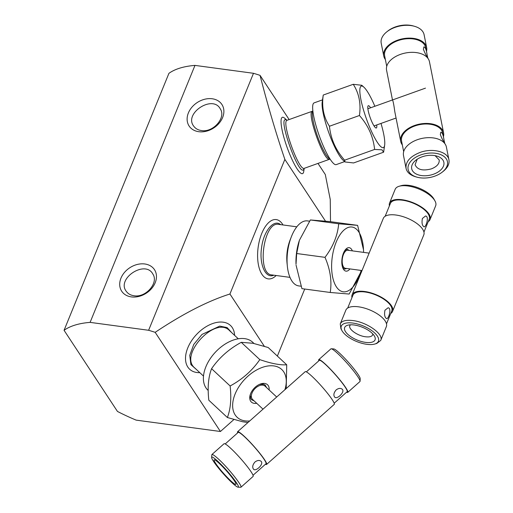<?xml version="1.0" encoding="UTF-8"?>
<svg xmlns="http://www.w3.org/2000/svg" width="513" height="513" viewBox="0 0 513 513"><rect width="100%" height="100%" fill="white"/><g stroke="black" fill="none" stroke-linecap="round" stroke-linejoin="round"><path stroke-width="0.77" d="M289.127 119.561L260.04 75.353C267.857 105.793 276.129 133.81 284.862 159.402L229.933 294.007C207.912 300.971 182.994 313.744 155.17 332.334A105.659 44.528 -157.8 0 0 148.616 330.276L253.486 73.295L194.972 65.395L90.102 322.376A105.659 44.528 -157.8 0 0 64.061 330.301L168.931 73.327A105.659 44.528 -157.8 0 1 194.972 65.395M260.04 75.353A105.659 44.528 -157.8 0 0 253.486 73.295M277.366 356.073L304.722 289.031M325.499 221.154L284.862 159.402M264.298 346.237L229.933 294.007M276.174 275.507A29.921 14.204 -82.3 0 1 258.924 267.055A29.921 14.204 -82.3 0 1 264.124 228.529A29.921 14.204 -82.3 0 1 282.996 224.957M330.507 221.699L330.25 199.486L325.3 174.523L317.983 163.41M304.19 168.379L303.754 171.355A29.921 5.688 -109.7 0 1 287.094 147.378A29.921 5.688 -109.7 0 1 284.741 118.285L286.972 120.305M148.616 330.276L90.102 322.376M198.781 131.7A19.616 15.153 146.7 0 1 194.049 104.998A19.616 15.153 146.7 0 1 223.681 109A19.616 15.153 146.7 0 1 198.781 131.7M131.366 296.905A19.616 15.153 146.7 0 1 126.634 270.204A19.616 15.153 146.7 0 1 156.26 274.199A19.616 15.153 146.7 0 1 131.366 296.905M233.857 419.576L220.423 431.497L155.17 332.334M199.807 372.662A29.921 18.667 -47 0 1 186.424 351.892A29.921 18.667 -47 0 1 212.933 323.459A29.921 18.667 -47 0 1 234.595 335.355M64.061 330.301L117.458 411.439A105.659 44.528 -157.8 0 0 136.157 420.128L220.423 431.497M201.385 130.539C213.107 132.784 226.336 117.663 220.301 108.91C212.76 94.277 183.378 113.61 193.837 126.326C195.594 128.66 198.108 130.065 201.385 130.539M133.97 295.738C145.686 297.982 158.915 282.862 152.887 274.109C145.346 259.475 115.964 278.809 126.422 291.525C128.173 293.859 130.687 295.264 133.97 295.738M362.018 270.55L345.416 268.305A9.106 4.322 -82.3 0 1 343.46 254.454A9.106 4.322 -82.3 0 1 347.852 250.254L369.129 253.127M384.962 310.23L388.085 307.781C391.983 307.973 388.617 319.227 386.622 318.611C384.686 317.438 384.128 314.649 384.962 310.23M422.411 218.455L425.54 215.999C429.439 216.191 426.066 227.451 424.078 226.836C422.141 225.662 421.583 222.866 422.411 218.455M386.494 323.876L391.746 311.013A20.95 8.83 -157.8 0 0 375.683 294.924A20.95 8.83 -157.8 0 0 352.95 295.18L347.699 308.044M428.201 221.674A21.86 9.215 -157.8 0 0 430.041 219.583A21.86 9.215 -157.8 0 0 422.718 207.906A21.86 9.215 -157.8 0 0 402.173 199.73A21.86 9.215 -157.8 0 0 389.559 203.058A21.86 9.215 -157.8 0 0 389.405 205.841M430.041 219.583L435.659 205.816A21.86 9.215 -157.8 0 0 434.96 200.904A21.86 9.215 -157.8 0 0 407.79 185.963A21.86 9.215 -157.8 0 0 399.114 186.277A21.86 9.215 -157.8 0 0 395.177 189.297L389.559 203.058M399.114 186.277L401.095 185.687A20.039 8.445 22.2 0 1 419.23 188.207A20.039 8.445 22.2 0 1 433.953 199.095L434.96 200.904M423.95 232.094L429.195 219.237A20.95 8.83 -157.8 0 0 413.138 203.148A20.95 8.83 -157.8 0 0 390.406 203.404L385.154 216.268M365.583 342.383A16.397 6.906 -157.8 0 0 374.516 336.201A16.397 6.906 -157.8 0 0 362.473 327.294A16.397 6.906 -157.8 0 0 347.634 325.236A16.397 6.906 -157.8 0 0 347.59 334.136A16.397 6.906 -157.8 0 0 365.583 342.383M350.43 324.8L349.879 325.601C348.006 329.045 357.651 335.912 365.557 336.772C369.443 337.227 371.803 336.605 372.65 334.893L372.816 333.937M352.867 323.068A20.039 8.445 -157.8 0 0 341.953 330.622A20.039 8.445 -157.8 0 0 356.67 341.511A20.039 8.445 -157.8 0 0 374.811 344.031A20.039 8.445 -157.8 0 0 374.862 333.149A20.039 8.445 -157.8 0 0 352.867 323.068M341.953 330.622L340.946 328.814L340.247 323.902C341.748 320.869 345.954 319.759 352.861 320.567C366.91 322.093 384.057 334.303 380.729 340.42L376.792 343.441L374.811 344.031M380.729 340.42L386.347 326.653A21.86 9.215 -157.8 0 0 379.024 314.982A21.86 9.215 -157.8 0 0 358.478 306.806A21.86 9.215 -157.8 0 0 345.865 310.134L340.247 323.902M390.752 313.449A21.86 9.215 -157.8 0 0 392.586 311.359A21.86 9.215 -157.8 0 0 385.263 299.688A21.86 9.215 -157.8 0 0 364.717 291.506A21.86 9.215 -157.8 0 0 352.104 294.84A21.86 9.215 -157.8 0 0 351.956 297.617M392.586 311.359L423.796 234.877A21.86 9.215 -157.8 0 0 416.479 223.206A21.86 9.215 -157.8 0 0 395.927 215.024A21.86 9.215 -157.8 0 0 383.32 218.358L352.104 294.84M349.18 250.434L347.339 249.267L345.236 249.914M342.806 267.94L344.659 269.126L346.743 268.485M349.93 268.915A11.844 5.617 -82.3 0 1 343.255 268.889A11.844 5.617 -82.3 0 1 345.922 249.119A11.844 5.617 -82.3 0 1 349.039 247.657A11.844 5.617 -82.3 0 1 352.367 250.863M300.919 286.196L298.707 285.901A32.794 15.563 -82.3 0 1 287.671 251.325A32.794 15.563 -82.3 0 1 307.486 220.904L309.493 221.18M299.393 240.315L299.156 241.052A32.794 15.563 97.7 0 0 296.02 264.266L296.687 253.518L299.393 240.315L310.378 219.962L329.308 221.533L357.612 225.354L338.689 223.783C337.682 235.416 333.117 246.606 324.998 257.34C330.276 269.498 332.02 281.214 330.225 292.474L349.148 294.045L360.389 272.916A32.678 15.512 97.7 0 0 361.133 270.428M330.225 292.474L301.913 288.652L296.059 265.138M363.57 252.377A32.678 15.512 97.7 0 0 363.512 249.78A32.678 15.512 97.7 0 0 348 227.528A32.678 15.512 97.7 0 0 331.764 261.81A32.678 15.512 97.7 0 0 343.595 291.839A32.678 15.512 97.7 0 0 360.389 272.916M363.512 249.78L357.612 225.354M296.687 253.518L324.998 257.34M310.378 219.962L338.689 223.783M263.002 409.162L252.62 399.48A9.106 5.681 -47 0 1 255.654 387.988A9.106 5.681 -47 0 1 265.041 386.154L276.687 397.011M250.581 396.581A9.106 5.681 -47 0 1 250.203 396.511M261.906 383.948A9.106 5.681 -47 0 1 262.008 384.32M254.98 461.982C257.346 460.251 259.36 460.014 261.014 461.258C264.246 463.81 255.904 471.909 253.563 469.254C252.095 467.26 252.563 464.836 254.98 461.982M336.15 389.906C338.516 388.174 340.529 387.931 342.184 389.181C345.416 391.733 337.073 399.826 334.733 397.177C333.264 395.183 333.732 392.759 336.15 389.906M253.018 475.288L265.997 463.758A20.95 2.456 -131.6 0 0 253.922 446.464A20.95 2.456 -131.6 0 0 238.173 432.427L225.194 443.957M346.621 392.169A21.86 2.559 -131.6 0 0 347.769 392.362A21.86 2.559 -131.6 0 0 341.241 381.531A21.86 2.559 -131.6 0 0 325.627 364.422A21.86 2.559 -131.6 0 0 318.74 359.671A21.86 2.559 -131.6 0 0 318.797 360.838M347.769 392.362L359.946 381.55A21.86 2.559 -131.6 0 0 360.075 381.236A21.86 2.559 -131.6 0 0 352.681 369.796A21.86 2.559 -131.6 0 0 337.804 353.611A21.86 2.559 -131.6 0 0 331.244 348.769A21.86 2.559 -131.6 0 0 330.917 348.859L318.74 359.671M331.244 348.769L333.777 348.936A20.039 2.347 48.4 0 1 348.539 362.441A20.039 2.347 48.4 0 1 360.203 378.697L360.075 381.236M334.187 403.205L347.166 391.682A20.95 2.456 -131.6 0 0 335.092 374.387A20.95 2.456 -131.6 0 0 319.349 360.35L306.364 371.874M230.754 480.809A16.397 1.924 -131.6 0 0 236.012 484.144A16.397 1.924 -131.6 0 0 226.464 470.844A16.397 1.924 -131.6 0 0 214.389 459.795A16.397 1.924 -131.6 0 0 218.506 467.305A16.397 1.924 -131.6 0 0 230.754 480.809M218.038 461.495A20.039 2.347 -131.6 0 0 211.612 457.423A20.039 2.347 -131.6 0 0 223.277 473.679A20.039 2.347 -131.6 0 0 238.038 487.183A20.039 2.347 -131.6 0 0 233.005 478.001A20.039 2.347 -131.6 0 0 218.038 461.495M211.612 457.423L211.869 454.569C212.568 454.14 214.864 455.73 218.756 459.327C228.529 468.254 243.047 486.568 240.898 487.267L238.038 487.183M240.898 487.267L253.076 476.449A21.86 2.559 -131.6 0 0 246.548 465.618A21.86 2.559 -131.6 0 0 230.933 448.516A21.86 2.559 -131.6 0 0 224.04 443.758L211.869 454.569M265.452 464.246A21.86 2.559 -131.6 0 0 266.6 464.438A21.86 2.559 -131.6 0 0 260.072 453.607A21.86 2.559 -131.6 0 0 244.457 436.499A21.86 2.559 -131.6 0 0 237.57 431.747A21.86 2.559 -131.6 0 0 237.628 432.914M266.6 464.438L334.245 404.372A21.86 2.559 -131.6 0 0 327.717 393.542A21.86 2.559 -131.6 0 0 312.103 376.439A21.86 2.559 -131.6 0 0 305.216 371.681L237.57 431.747M266.529 387.539L265.247 385.096L263.111 384.051L259.418 384.41M250.485 393.99C249.869 396.504 250.235 398.428 251.582 399.755L254.108 400.865M256.699 403.282A11.844 7.387 -47 0 1 250.28 394.593A11.844 7.387 -47 0 1 260.008 384.16A11.844 7.387 -47 0 1 265.003 383.5A11.844 7.387 -47 0 1 269.12 389.957M208.188 390.438L207.932 390.201A32.794 20.456 -47 0 1 215.332 352.264A32.794 20.456 -47 0 1 252.653 342.229L253.993 343.479M227.368 417.511L208.817 400.217C207.412 387.565 208.336 377.055 211.58 368.687C219.122 357.76 229.016 348.975 241.257 342.331L252.947 343.268L268.177 347.506L286.729 364.801C280.079 365.243 271.108 363.518 259.815 359.626C252.268 370.553 242.373 379.338 230.132 385.981C231.536 398.627 230.613 409.137 227.368 417.511L242.598 421.75L247.952 422.526M284.901 389.72A32.678 20.385 133 0 0 270.306 365.769A32.678 20.385 133 0 0 236.083 391.797A32.678 20.385 133 0 0 244.137 420.724A32.678 20.385 133 0 0 249.722 420.955M286.196 388.565L286.729 364.801M211.58 368.687L230.132 385.981M241.257 342.331L259.815 359.626M367.917 109.057A9.106 1.731 -109.7 0 1 368.225 108.647L425.476 88.14M396.062 118.028L374.368 125.8A9.106 1.731 -109.7 0 1 373.868 125.679M443.751 138.414L444.495 142.505C443.469 141.614 442.078 138.985 440.327 134.611L440.814 132.213C442.084 132.367 443.065 134.432 443.751 138.414L442.681 133.014A20.95 12.684 168.8 0 0 419.66 124.646A20.95 12.684 168.8 0 0 401.583 141.171L403.673 151.681M423.392 49.293L423.873 46.895C425.142 47.049 426.123 49.113 426.816 53.095L427.56 57.18C426.527 56.295 425.142 53.666 423.392 49.293M426.816 53.095L425.745 47.696A20.95 12.684 168.8 0 0 402.724 39.328A20.95 12.684 168.8 0 0 384.647 55.853L386.731 66.363M426.483 51.403A21.86 13.235 168.8 0 0 426.636 47.517A21.86 13.235 168.8 0 0 397.569 40.181A21.86 13.235 168.8 0 0 383.756 56.032A21.86 13.235 168.8 0 0 385.385 59.559M426.636 47.517L424.097 34.717A21.86 13.235 168.8 0 0 414.607 26.33A21.86 13.235 168.8 0 0 395.029 27.381A21.86 13.235 168.8 0 0 386.783 31.857A21.86 13.235 168.8 0 0 381.21 43.233L383.756 56.032M386.783 31.857L387.822 31.03A20.039 12.132 -11.2 0 1 413.331 25.964L414.607 26.33M443.418 136.721A21.86 13.235 168.8 0 0 443.578 132.835L429.458 61.733A21.86 13.235 168.8 0 0 400.39 54.404A21.86 13.235 168.8 0 0 386.578 70.249L392.477 99.958C393.093 100.843 393.862 104.729 394.792 111.622L400.691 141.351A21.86 13.235 168.8 0 0 402.32 144.884M433.498 174.228A16.397 9.927 168.8 0 0 443.873 164.667A16.397 9.927 168.8 0 0 436.743 156.048A16.397 9.927 168.8 0 0 415.876 160.191A16.397 9.927 168.8 0 0 414.35 172.817A16.397 9.927 168.8 0 0 433.498 174.228M417.204 159.229L415.081 164.731C417.345 169.758 422.795 171.13 431.433 168.854C436.961 166.622 439.545 163.653 439.205 159.941L435.139 155.67M420.788 154.907A20.039 12.132 168.8 0 0 408.104 166.59A20.039 12.132 168.8 0 0 416.825 177.12A20.039 12.132 168.8 0 0 442.328 172.06A20.039 12.132 168.8 0 0 444.194 156.632A20.039 12.132 168.8 0 0 420.788 154.907M416.825 177.12L415.543 176.754C410.131 175.1 406.969 172.304 406.052 168.367C405.443 161.768 410.047 156.484 419.871 152.521C432.331 147.738 447.804 151.643 448.939 159.851C449.6 163.839 447.74 167.629 443.373 171.233L442.328 172.06M448.939 159.851L446.4 147.058A21.86 13.235 168.8 0 0 417.325 139.722A21.86 13.235 168.8 0 0 403.513 155.567L406.052 168.367M443.578 132.835A21.86 13.235 168.8 0 0 414.504 125.499A21.86 13.235 168.8 0 0 400.691 141.351M374.349 126.41L374.445 125.768M368.302 108.621L367.821 108.185M376.734 124.948A11.844 2.251 -109.7 0 1 375.817 127.942A11.844 2.251 -109.7 0 1 370.187 117.618A11.844 2.251 -109.7 0 1 367.981 106.069A11.844 2.251 -109.7 0 1 368.655 105.716A11.844 2.251 -109.7 0 1 370.591 107.801M344.633 161.601L336.22 164.615A32.794 6.239 -109.7 0 1 335.284 164.609A32.794 6.239 -109.7 0 1 318.528 133.669A32.794 6.239 -109.7 0 1 314.103 102.876L322.523 99.862M322.202 101.991A32.794 6.239 70.3 0 0 328.718 132.469A32.794 6.239 70.3 0 0 343.037 160.159L345.044 161.973L344.614 160.197C335.816 150.251 330.757 138.933 329.442 126.243C323.626 117.214 321.561 106.813 323.248 95.046L322.202 101.991M374.856 106.274A32.678 6.214 70.3 0 0 363.89 87.172L361.8 85.28L353.245 84.299C359.055 93.328 361.12 103.729 359.44 115.502C368.238 125.441 373.297 136.759 374.612 149.45L381.961 149.802L383.596 152.207L353.598 162.948L345.044 161.973M363.89 87.172A32.678 6.214 70.3 0 0 363.986 111.533A32.678 6.214 70.3 0 0 382.397 147.616A32.678 6.214 70.3 0 0 384.654 145.141A32.678 6.214 70.3 0 0 380.999 123.421M344.614 160.197L374.612 149.45M329.442 126.243L359.44 115.502M323.248 95.046L353.245 84.299M273.814 275.186C265.638 279.059 259.059 264.407 261.553 247.875C263.49 231.216 273.756 218.711 280.637 224.636M304.138 168.418C300.458 181.916 275.494 112.212 286.902 120.305M196.966 370.008L190.913 364.64L189.752 355.355L193.773 344.403L202 334.425L219.711 326.108L227.118 327.583L231.748 332.7M289.992 277.373L271.954 274.936C256.269 274.41 263.515 220.731 278.777 224.386L296.815 226.823M304.138 168.335L304.382 168.283C299.021 171.874 280.758 120.882 287.177 120.26L286.966 120.369M203.501 376.1L194.728 367.924C178.639 355.086 215.575 315.463 229.51 330.616L238.282 338.792M287.235 264.92C286.017 255.654 287.222 246.708 290.858 238.096M304.382 168.283L329.647 159.229C324.293 162.826 306.024 111.834 312.449 111.206L287.177 120.26M330.212 159.293L329.949 159.165A26.041 4.95 -109.7 0 1 313.154 120.985A26.041 4.95 -109.7 0 1 312.725 111.064L312.847 110.802M329.647 159.229L330.019 159.197M346.076 250.748L344.774 250.575M343.838 267.356L342.537 267.183M262.913 385.167L261.624 383.961M251.485 397.428L250.19 396.222M444.431 141.832L444.771 143.525M427.496 56.513L427.829 58.206M384.654 145.141L383.653 151.912"/></g></svg>

